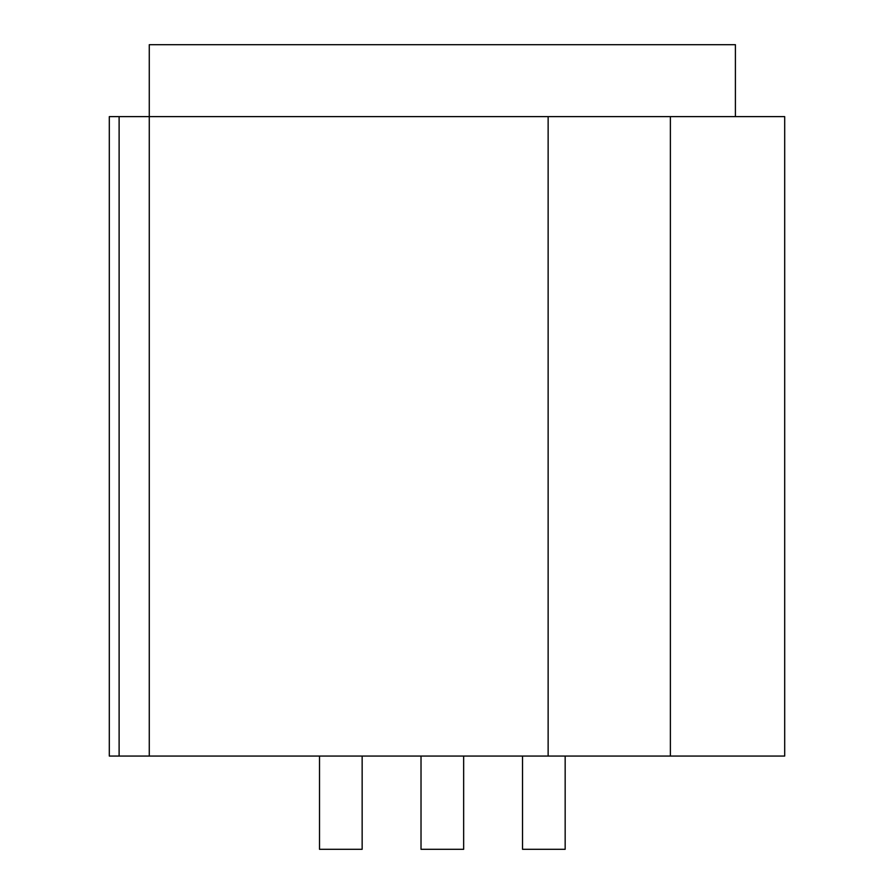 <?xml version="1.0" encoding="UTF-8"?>
<svg xmlns="http://www.w3.org/2000/svg" width="894" height="894" viewBox="0 0 894 894"><rect width="100%" height="100%" fill="white"/><g stroke="black" fill="none" stroke-linecap="round" stroke-linejoin="round"><path stroke-width="1.34" d="M784.697 116.633L109.303 116.633L109.303 756.056L784.697 756.056L784.697 116.633M735.404 116.633L735.404 44.7L149.276 44.7L149.276 756.056M319.516 756.056L319.516 849.3L362.148 849.3L362.148 756.056M463.651 756.056L463.651 849.3L421.018 849.3L421.018 756.056M565.164 756.056L565.164 849.3L522.532 849.3L522.532 756.056M548.134 116.633L548.134 756.056M670.377 116.633L670.377 756.056M119.114 116.633L119.114 756.056"/></g></svg>
